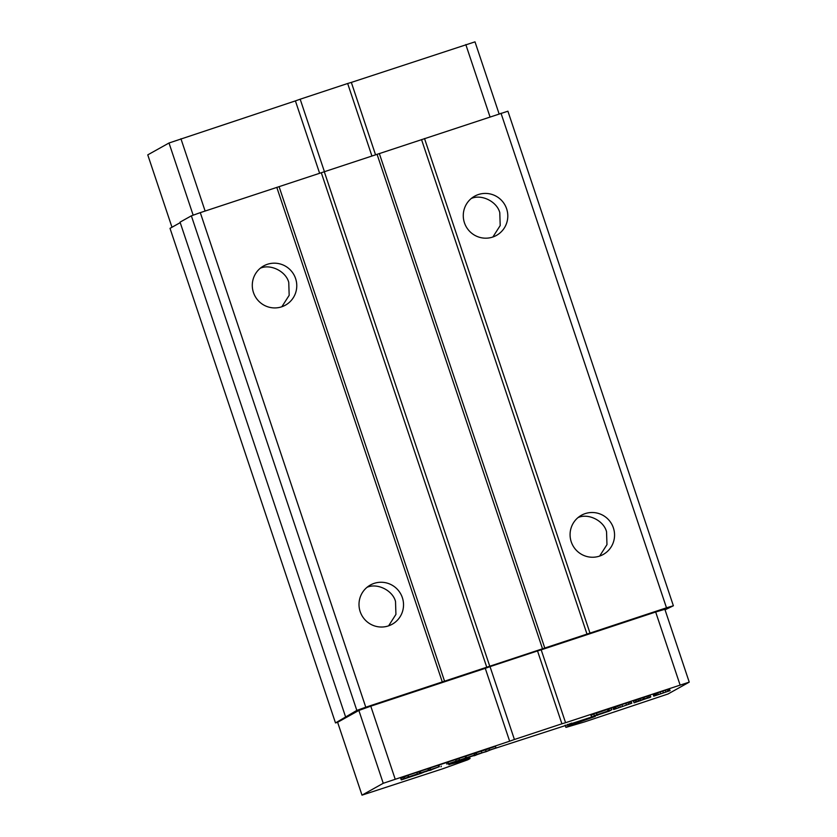 <?xml version="1.0" encoding="UTF-8"?>
<svg xmlns="http://www.w3.org/2000/svg" width="837" height="837" viewBox="0 0 837 837"><rect width="100%" height="100%" fill="white"/><g stroke="black" fill="none" stroke-linecap="round" stroke-linejoin="round"><path stroke-width="1.26" d="M653.76 694.281L653.226 694.574L653.76 696.175L654.293 695.882L653.76 694.281L660.079 691.948L669.433 689.029L670.113 690.64L653.76 696.175M649.951 697.284L634.216 702.777L633.421 701.228L635.618 700.506M647.336 698.016L635.848 701.866L635.314 700.266L650.056 695.348L650.799 696.928L647.022 698.33L650.014 697.462M613.584 709.494L613.05 707.893L619.631 705.319L631.15 701.594L631.841 703.206L613.73 709.514L631.841 703.206M591.55 716.985L591.016 715.394L593.757 713.867L596.394 712.988L596.927 714.589L595.818 715.206L611.868 709.65L609.137 711.178L591.55 716.985L596.927 714.589M596.467 713.218L611.334 708.05L611.868 709.65M474.045 753.823L475.981 753.049M469.588 756.91L478.952 753.666L476.441 754.44L475.908 752.85L488.829 748.791M485.627 750.078L486.161 751.668L491.434 749.513L489.3 750.193L489.08 748.477L495.483 746.363L496.017 747.954L474.652 755.497M462.505 759.128L468.071 757.244L466.083 757.872L465.55 756.271L473.93 753.488L474.464 755.079L465.853 758.406M446.519 762.852L447.743 762.392M449.94 763.218L448.213 763.783L448.004 762.057L455.59 759.546L456.123 761.136L453.706 762.371L465.644 757.998L450.526 763.135M455.684 759.829L458.802 758.646M459.293 760.111L459.042 758.406L465.11 756.397L465.644 757.998M439.048 766.807L438.839 765.081L446.424 762.57L446.958 764.171M427.969 769.046L429.883 768.272M426.755 770.887L432.342 769.057L430.354 769.684L429.82 768.084L438.19 765.29L438.724 766.891L430.124 770.218M416.857 772.624L419.944 771.536M419.075 771.892L419.609 773.482L422.298 772.363L420.425 772.969L420.195 771.243L427.864 768.711L428.398 770.302L421.147 773.315L401.258 779.896L409.774 776.485M401.258 779.896L400.724 778.295L407.86 775.554M408.33 776.966L407.797 775.365L416.774 772.373L417.307 773.974L410.486 776.276M467.768 757.799L468.186 759.044L470.017 758.563L467.799 759.797L442.888 768.732L362.002 795.15L383.241 783.286L509.649 741.195L485.272 668.334L490.032 666.629L514.41 739.489L561.899 723.796L537.521 650.935L490.032 666.629M468.73 757.464L469.17 758.751L470.017 758.563M468.186 759.044L454.522 763.093L454.313 762.465M449.406 764.411L454.522 763.093M448.831 764.736L459.994 760.467M467.109 758.04L469.337 757.255M493.003 749.042L595.18 715.907M597.304 715.279L597.932 715.112M588.526 717.968L588.777 718.721L595.337 716.378M588.777 718.721L571.043 725.041L570.499 723.43M565.195 725.177L565.927 727.363L571.043 725.041M565.927 727.363L566.775 727.165L565.927 727.363M680.052 684.865L655.674 612.004L541.194 649.847L565.571 722.708L689.238 682.134L667.999 693.999L584.707 721.85L566.775 727.165M565.571 722.708L561.899 723.796M514.41 739.489L509.649 741.195M656.02 695.411L667.863 691.404L656.02 695.411M654.293 695.882L670.113 690.64M654.492 693.978L655.026 695.568M459.042 758.406L459.576 759.996M475.939 754.984L469.264 757.035M608.698 708.918L609.231 710.519M607.589 709.546L608.122 711.136M613.919 707.411L614.452 709.002M640.054 700.423L647.367 698.142M637.94 701.176L640.2 700.841M669.171 689.081L669.705 690.671M668.522 689.238L669.056 690.839M404.344 776.977L404.878 778.567M627.991 702.557L628.524 704.158M625.846 703.258L626.379 704.848M636.057 701.804L638.056 701.532M633.954 702.829L636.151 702.097M667.382 689.583L667.916 691.174M655.099 693.727L655.633 695.327M419.609 773.482L411.009 776.328L417.307 773.974M401.049 778.169L401.582 779.76M421.607 772.572L422.298 772.363M448.004 762.057L448.538 763.647L456.123 761.136M459.231 760.362L462.62 759.473M476.222 752.725L476.755 754.315L486.161 751.668M614.651 707.098L615.185 708.698M362.002 795.15L337.625 722.289L358.864 710.435L383.241 783.286M423.491 772.153L426.891 771.285M467.527 757.401L468.071 757.244M430.124 767.958L430.657 769.559L438.724 766.891M646.896 696.311L647.43 697.912L650.799 696.928M643.873 697.294L644.406 698.895L647.43 697.912M419.933 773.587L419.306 773.88M431.337 769.726L423.166 772.289M438.839 765.081L439.373 766.682M441.319 766.127L441.005 766.765M489.08 748.477L489.614 750.067L496.017 747.954M615.77 706.679L616.304 708.28M655.674 612.004L664.86 609.284L689.238 682.134M631.15 701.594L631.684 703.185M642.994 697.587L643.527 699.177L644.406 698.895M639.855 698.633L640.389 700.234L643.527 699.177M665.352 690.211L665.886 691.801M431.4 769.904L429.527 770.479M593.757 713.867L594.291 715.457M337.625 722.289L335.501 722.927L170.016 228.344L180.217 222.652M171.983 227.245L147.762 154.866L169.001 143.001L295.409 100.9L319.619 173.269M408.111 775.24L408.644 776.841M660.079 691.948L660.613 693.549M657.704 692.774L658.238 694.375M467.077 757.914L465.257 758.688M650.056 695.348L650.59 696.939M490.764 749.722L491.434 749.513M621.891 704.566L622.425 706.156M619.631 705.319L620.165 706.92M637.982 699.282L638.516 700.883L640.389 700.234M635.994 699.994L636.528 701.594L638.516 700.883M662.778 691.048L663.312 692.638M656.218 693.308L656.752 694.909M459.011 760.802L467.13 758.092M475.991 755.162L473.972 755.811M629.633 702.044L630.167 703.635M669.433 689.029L669.966 690.63M358.864 710.435L370.781 706.177L395.158 779.038M541.194 649.847L537.521 650.935M420.195 771.243L420.729 772.844L428.398 770.302M481.296 751.051L481.83 752.641M370.781 706.177L485.272 668.334M465.864 756.146L466.397 757.747L474.464 755.079M617.758 705.968L618.292 707.568M648.529 695.798L649.073 697.388M431.798 769.213L432.342 769.057M635.848 701.866L636.528 701.594M324.411 171.616L300.18 99.205L295.409 100.9M300.18 99.205L347.658 83.501L371.89 155.923M375.52 154.719L351.331 82.413L347.658 83.501M351.331 82.413L474.997 41.85L499.093 113.874M335.501 722.927L356.834 710.404L365.779 707.213L666.493 607.808L673.377 605.768L665.038 609.828M193.159 215.182L169.001 143.001M673.377 605.768L507.902 111.195L200.294 212.64L191.359 215.831L180.049 222.14L345.535 716.713M490.011 116.877L465.811 44.57M205.117 211.05L180.928 138.743M356.834 710.404L191.359 215.831M365.779 707.213L200.294 212.64M492.648 237.08A22.442 22.222 -119.2 0 1 474.589 196.214A22.442 22.222 -119.2 0 1 505.872 206.865A22.442 22.222 -119.2 0 1 492.648 237.08M599.407 556.155A22.442 22.222 -119.2 0 1 581.349 515.299A22.442 22.222 -119.2 0 1 612.632 525.939A22.442 22.222 -119.2 0 1 599.407 556.155M666.493 607.808L501.018 113.236M424.516 138.523L590.001 633.096M486.778 667.298L321.293 172.715M279.087 186.672L444.573 681.245M324.275 171.658L489.76 666.231M379.328 153.537L544.814 648.11M542.512 648.79L377.037 154.217M587.019 634.164L421.534 139.58M442.281 681.925L276.796 187.352M281.619 306.834A22.442 22.222 -119.2 0 1 263.561 265.978A22.442 22.222 -119.2 0 1 294.844 276.618A22.442 22.222 -119.2 0 1 281.619 306.834M388.378 625.919A22.442 22.222 -119.2 0 1 370.32 585.053A22.442 22.222 -119.2 0 1 401.603 595.703A22.442 22.222 -119.2 0 1 388.378 625.919M492.878 236.997L500.202 225.561L499.783 212.65C497.042 201.707 481.861 194.017 471.566 198.359L471.336 198.432M599.637 556.082L606.971 544.636L606.543 531.736C603.812 520.792 588.631 513.102 578.325 517.444L578.095 517.517M388.609 625.835L395.932 614.4L395.514 601.489C392.783 590.545 377.602 582.855 367.297 587.197L367.066 587.271M281.839 306.76L289.173 295.315L288.755 282.414C286.013 271.47 270.832 263.781 260.527 268.112L260.307 268.196M568.145 726.118L567.559 724.392M569.767 725.501L569.212 723.848M474.338 753.708L474.872 755.298M402.859 777.542L403.392 779.142M456.019 761.858L456.249 762.549M467.517 759.201L467.13 758.029L467.517 759.201M571.65 723.042L572.184 724.612M586.81 719.391L586.549 718.596M565.153 725.187L565.896 727.384M469.63 757.286L470.049 758.531"/></g></svg>
